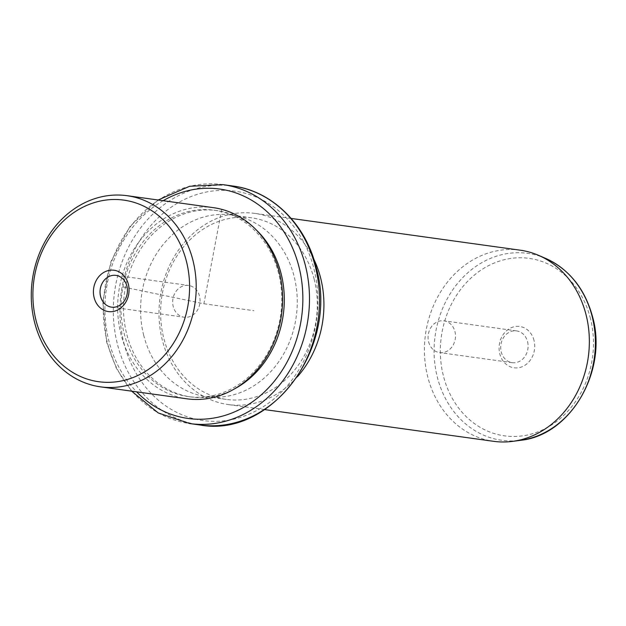 <?xml version="1.0" encoding="UTF-8"?>
<svg xmlns="http://www.w3.org/2000/svg" width="626" height="626" viewBox="0 0 626 626"><rect width="100%" height="100%" fill="white"/><g stroke="black" fill="none" stroke-linecap="round" stroke-linejoin="round"><path stroke-width="0.47" stroke-dasharray="3.13 2.35" d="M176.047 291.333A16.033 13.655 97.9 0 1 188.559 285.448A16.033 13.655 97.9 0 1 199.256 295.261A16.033 13.655 97.9 0 1 196.674 311.325A16.033 13.655 97.9 0 1 184.161 317.21A16.033 13.655 97.9 0 1 173.465 307.397A16.033 13.655 97.9 0 1 176.047 291.333M213.372 207.66A96.49 82.186 -82.1 0 0 120.896 333.963A96.49 82.186 -82.1 0 0 186.892 398.817M278.64 273.452A94.08 80.128 -82.1 0 0 214.295 210.219A94.08 80.128 -82.1 0 0 124.128 333.368A94.08 80.128 -82.1 0 0 188.473 396.602A94.08 80.128 -82.1 0 0 278.64 273.452M256.558 230.227A94.08 80.128 -82.1 0 0 216.799 210.571A94.08 80.128 -82.1 0 0 126.632 333.713A94.08 80.128 -82.1 0 0 190.977 396.947A94.08 80.128 -82.1 0 0 234.578 388.84M143.636 335.027A91.67 78.078 -82.1 0 0 206.33 396.641A91.67 78.078 -82.1 0 0 294.189 276.653A91.67 78.078 -82.1 0 0 231.495 215.039A91.67 78.078 -82.1 0 0 143.636 335.027M314.221 279.431A91.67 78.078 -82.1 0 0 251.527 217.817A91.67 78.078 -82.1 0 0 163.668 337.805A91.67 78.078 -82.1 0 0 226.362 399.411A91.67 78.078 -82.1 0 0 314.221 279.431M297.436 376.711A96.49 82.186 97.9 0 1 228.208 404.545A96.49 82.186 97.9 0 1 162.212 339.691A96.49 82.186 97.9 0 1 254.696 213.388A96.49 82.186 97.9 0 1 313.743 258.992M520.128 250.165A96.49 82.186 -82.1 0 0 427.644 376.469A96.49 82.186 -82.1 0 0 493.64 441.322M534.033 340.489A20.861 17.763 -82.1 0 0 511.951 327.414A20.861 17.763 -82.1 0 0 499.767 353.768A20.861 17.763 -82.1 0 0 521.849 366.844A20.861 17.763 -82.1 0 0 534.033 340.489M527.562 341.679A16.033 13.655 97.9 0 1 512.193 362.665A16.033 13.655 97.9 0 1 501.23 351.89A16.033 13.655 97.9 0 1 516.599 330.896A16.033 13.655 97.9 0 1 527.562 341.679M428.607 341.827A16.033 13.655 -82.1 0 0 439.577 352.602A16.033 13.655 -82.1 0 0 454.945 331.616A16.033 13.655 -82.1 0 0 443.975 320.833A16.033 13.655 -82.1 0 0 428.607 341.827M221.729 209.342L203.888 303.759L123.377 286.998M203.888 303.759L253.968 310.699M163.136 200.696A115.787 98.618 -82.1 0 0 108.799 340.63A115.787 98.618 -82.1 0 0 136.648 391.853M222.95 184.631A120.615 102.734 -82.1 0 0 107.343 342.508A120.615 102.734 -82.1 0 0 189.842 423.575M232.966 186.024A120.615 102.734 -82.1 0 0 117.359 343.901A120.615 102.734 -82.1 0 0 199.858 424.968M123.823 342.712A115.787 98.618 -82.1 0 0 246.37 415.288A115.787 98.618 -82.1 0 0 314.002 268.969A115.787 98.618 -82.1 0 0 191.454 196.392A115.787 98.618 -82.1 0 0 123.823 342.712M545.536 258.35A94.362 80.371 -82.1 0 0 460.947 279.517A94.362 80.371 -82.1 0 0 437.253 376.875A94.362 80.371 -82.1 0 0 520.323 440.344M590.467 318.603A89.588 76.302 -82.1 0 0 495.651 262.45A89.588 76.302 -82.1 0 0 443.333 375.655A89.588 76.302 -82.1 0 0 538.149 431.807A89.588 76.302 -82.1 0 0 590.467 318.603M115.943 275.385L188.559 285.448M216.799 210.571L214.295 210.219M190.977 396.947L188.473 396.602M158.135 200.007L130.091 226.299L110.927 261.551L102.797 301.709L106.623 342.148L116.475 368.542L131.648 391.164M251.527 217.817L231.495 215.039M226.362 399.411L206.33 396.641M291.153 218.435L254.696 213.388M264.665 409.592L228.208 404.545M512.193 362.665L439.577 352.602M516.599 330.896L443.975 320.833M111.538 307.147L184.161 317.21"/><path stroke-width="0.94" d="M103.423 281.27A16.033 13.655 97.9 0 1 115.943 275.385A16.033 13.655 97.9 0 1 126.64 285.198A16.033 13.655 97.9 0 1 124.058 301.262A16.033 13.655 -82.1 0 1 111.538 307.147A16.033 13.655 -82.1 0 1 100.841 297.334A16.033 13.655 -82.1 0 1 103.423 281.27M186.517 261.731A91.67 78.078 -82.1 0 0 89.495 204.279A91.67 78.078 -82.1 0 0 35.964 320.113A91.67 78.078 -82.1 0 0 132.978 377.564A91.67 78.078 -82.1 0 0 186.517 261.731M124.652 303.923A20.861 17.763 -82.1 0 0 122.978 274.681A20.861 17.763 -82.1 0 0 97.82 277.921A20.861 17.763 -82.1 0 0 99.495 307.163A20.861 17.763 -82.1 0 0 124.652 303.923M34.5 321.991A96.49 82.186 97.9 0 1 126.984 195.688A96.49 82.186 97.9 0 1 192.98 260.541A96.49 82.186 97.9 0 1 100.496 386.845A96.49 82.186 97.9 0 1 34.5 321.991M100.496 386.845L186.892 398.817A96.49 82.186 -82.1 0 0 279.368 272.513A96.49 82.186 -82.1 0 0 213.372 207.66L126.984 195.688M234.578 388.84A94.08 80.128 -82.1 0 0 281.144 273.805A94.08 80.128 -82.1 0 0 256.558 230.227M313.743 258.992A96.49 82.186 97.9 0 1 320.692 278.241A96.49 82.186 97.9 0 1 297.436 376.711M264.665 409.592L493.64 441.322A96.49 82.186 -82.1 0 0 512.584 441.369A96.49 82.186 -82.1 0 0 586.124 315.019A96.49 82.186 -82.1 0 0 538.376 255.267A96.49 82.186 -82.1 0 0 520.128 250.165L291.153 218.435M136.648 391.853A115.787 98.618 -82.1 0 0 255.831 399.318A115.787 98.618 -82.1 0 0 298.978 266.887A115.787 98.618 -82.1 0 0 163.136 200.696M131.648 391.164L158.237 412.941L189.842 423.575A120.615 102.734 -82.1 0 0 305.441 265.698A120.615 102.734 -82.1 0 0 222.95 184.631L189.647 186.282L158.135 200.007M232.966 186.024C272.06 190.93 305.801 224.186 316.177 267.451C339.284 346.413 272.083 438.458 199.858 424.968A120.615 102.734 -82.1 0 0 315.457 267.091A120.615 102.734 -82.1 0 0 232.966 186.024L222.95 184.631M545.536 258.35C569.331 269.344 585.036 288.915 592.642 317.085C607.901 370.991 570.442 435.571 520.323 440.344A94.362 80.371 -82.1 0 0 592.235 316.779A94.362 80.371 -82.1 0 0 545.536 258.35L538.376 255.267M199.858 424.968L189.842 423.575M520.323 440.344L512.584 441.369"/></g></svg>
